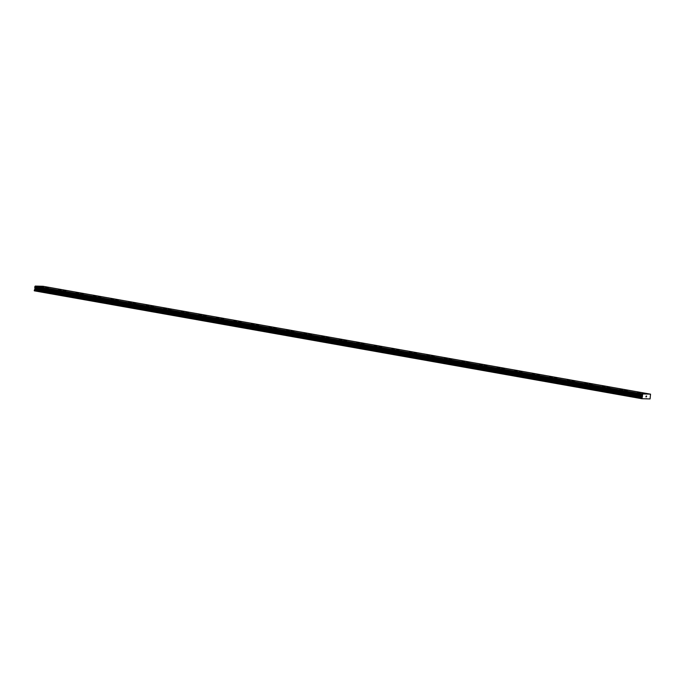 <?xml version="1.0" encoding="UTF-8"?>
<svg xmlns="http://www.w3.org/2000/svg" width="685" height="685" viewBox="0 0 685 685"><rect width="100%" height="100%" fill="white"/><g stroke="black" fill="none" stroke-linecap="round" stroke-linejoin="round"><path stroke-width="1.03" d="M45.681 287.024L48.447 287.417M63.225 290.14L65.991 290.534M80.77 293.257L83.536 293.651M98.315 296.374L101.08 296.759M115.859 299.482L118.625 299.876M133.404 302.599L136.169 302.993M150.957 305.716L153.714 306.109M168.501 308.832L171.259 309.226M186.046 311.949L188.803 312.343M203.591 315.066L206.348 315.451M221.135 318.174L223.892 318.568M238.68 321.291L241.437 321.685M256.224 324.407L258.981 324.801M273.769 327.524L276.534 327.918M291.313 330.641L294.079 331.035M308.858 333.758L311.624 334.152M326.402 336.874L329.168 337.26M343.947 339.983L346.713 340.376M361.492 343.099L364.257 343.493M379.036 346.216L381.802 346.61M396.581 349.333L399.346 349.727M414.125 352.45L416.891 352.843M431.67 355.558L434.436 355.952M449.214 358.675L451.98 359.068M466.759 361.791L469.525 362.185M484.304 364.908L487.069 365.302M501.848 368.025L504.614 368.419M519.393 371.142L522.158 371.535M536.937 374.25L539.703 374.644M556.537 377.589L554.482 377.367L556.537 377.589M554.482 377.367L557.247 377.76M572.026 380.483L574.792 380.877M589.571 383.6L592.337 383.994M607.115 386.717L609.881 387.111M624.66 389.833L627.426 390.227M642.205 392.95L644.97 393.344M40.775 286.887L43.54 287.28M58.319 290.003L61.085 290.397M75.872 293.12L78.629 293.514M93.417 296.237L96.174 296.631M110.961 299.354L113.719 299.747M128.506 302.47L131.263 302.864M146.051 305.578L148.808 305.972M165.65 308.918L163.595 308.695L165.65 308.918M163.595 308.695L166.352 309.089M181.14 311.812L183.897 312.206M198.684 314.929L201.45 315.323M216.229 318.046L218.994 318.439M233.773 321.162L236.539 321.556M251.318 324.27L254.084 324.673M268.863 327.387L271.628 327.781M286.407 330.504L289.173 330.898M303.952 333.621L306.717 334.015M321.496 336.737L324.262 337.131M339.041 339.854L341.806 340.248M356.585 342.971L359.351 343.356M374.13 346.079L376.896 346.473M393.729 349.418L391.674 349.196L393.729 349.418M391.674 349.196L394.44 349.59M409.219 352.313L411.985 352.707M426.764 355.429L429.529 355.823M444.308 358.546L447.074 358.94M461.853 361.663L464.618 362.057M479.397 364.771L482.163 365.165M496.942 367.888L499.707 368.282M514.486 371.005L517.252 371.398M532.031 374.121L534.797 374.515M549.576 377.238L552.341 377.632M567.12 380.355L569.886 380.749M584.665 383.463L587.43 383.857M602.209 386.58L604.975 386.974M621.817 389.919L619.754 389.696L621.817 389.919M619.754 389.696L622.519 390.09M637.307 392.813L640.064 393.207M645.869 396.889L646.272 395.964M646.289 396.906L646.649 396.076M642.299 397.189L642.701 393.943L650.536 394.158L650.074 398.927L641.811 398.704L642.299 397.189L34.807 289.318L34.31 290.234L34.319 290.834L641.811 398.704M650.536 394.158L43.052 286.287L35.209 286.073L34.807 289.318M647.256 398.85L646.083 398.644M642.701 393.943L35.209 286.073M642.616 394.098L35.123 286.227M642.384 395.836L34.901 287.965L642.384 395.81M642.479 396.307L34.986 288.436M641.742 398.499L34.25 290.628M642.633 394.055L35.14 286.184M642.324 394.577L34.832 286.707M642.29 394.646L34.798 286.775M642.205 395.236L34.712 287.366M642.222 395.305L34.73 287.435M642.462 396.041L34.969 288.171M642.393 396.923L34.901 289.053M641.888 397.839L34.396 289.969M641.794 398.105L34.31 290.234"/></g></svg>
